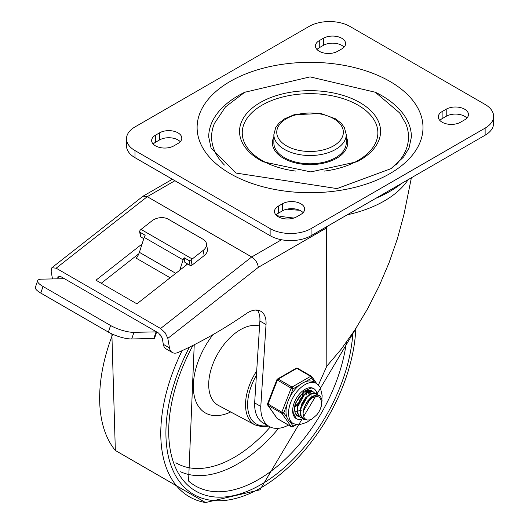 <?xml version="1.0" encoding="UTF-8"?>
<svg xmlns="http://www.w3.org/2000/svg" width="529" height="529" viewBox="0 0 529 529"><rect width="100%" height="100%" fill="white"/><g stroke="black" fill="none" stroke-linecap="round" stroke-linejoin="round"><path stroke-width="0.79" d="M159.553 132.845A13.033 7.525 180 0 1 173.757 131.212A13.033 7.525 180 0 1 181.797 138.168A13.033 7.525 180 0 1 177.982 143.485L173.889 145.852A13.033 7.525 180 0 1 159.685 147.479A13.033 7.525 180 0 1 151.644 140.529A13.033 7.525 180 0 1 155.46 135.212L159.553 132.845L159.553 139.94A13.033 7.525 180 0 1 180.263 141.712M153.185 144.073A13.033 7.525 180 0 1 155.46 142.301L159.553 139.94M282.413 203.777A13.033 7.525 180 0 1 296.61 202.144A13.033 7.525 180 0 1 304.658 209.094A13.033 7.525 180 0 1 300.842 214.417L296.743 216.778A13.033 7.525 180 0 1 282.546 218.411A13.033 7.525 180 0 1 274.498 211.461A13.033 7.525 180 0 1 278.314 206.138L282.413 203.777L282.413 210.866A13.033 7.525 180 0 1 303.117 212.645M276.039 215.005A13.033 7.525 180 0 1 278.314 213.233L282.413 210.866M337.694 51.273A13.033 7.525 180 0 1 323.497 52.907A13.033 7.525 180 0 1 315.449 45.957A13.033 7.525 180 0 1 319.271 40.634L323.364 38.273A13.033 7.525 180 0 1 337.562 36.64A13.033 7.525 180 0 1 345.609 43.59A13.033 7.525 180 0 1 341.794 48.913L337.694 51.273M316.99 49.501A13.033 7.525 180 0 1 319.271 47.729L323.364 45.362A13.033 7.525 180 0 1 344.068 47.141M460.554 122.206A13.033 7.525 180 0 1 446.35 123.839A13.033 7.525 180 0 1 438.31 116.889A13.033 7.525 180 0 1 442.125 111.566L446.218 109.199A13.033 7.525 180 0 1 460.422 107.572A13.033 7.525 180 0 1 468.463 114.522A13.033 7.525 180 0 1 464.647 119.838L460.554 122.206M439.844 120.433A13.033 7.525 180 0 1 442.125 118.661L446.218 116.294A13.033 7.525 180 0 1 466.928 118.066M485.126 104.471A28.956 16.716 180 0 1 493.603 116.294A28.956 16.716 180 0 1 485.126 128.117L311.078 228.601A28.956 16.716 180 0 1 270.127 228.601L134.988 150.58A28.956 16.716 180 0 1 126.504 138.757A28.956 16.716 180 0 1 134.988 126.934L309.029 26.45A28.956 16.716 180 0 1 349.98 26.45L485.126 104.471M126.504 138.757L126.504 145.852A28.956 16.716 0 0 0 134.988 157.668L270.127 235.696A28.956 16.716 0 0 0 311.078 235.696L485.126 135.212A28.956 16.716 0 0 0 493.603 123.389L493.603 116.294M224.435 165.048A98.454 56.841 180 0 1 214.457 123.389L225.473 106.911L244.735 92.284L310.08 76.877L375.319 92.258L399.686 112.961L405.65 123.389A98.454 56.841 180 0 1 395.672 165.048M346.25 142.896A36.197 20.896 180 0 1 310.054 163.792A36.197 20.896 180 0 1 273.857 142.896L273.857 134.617A36.197 20.896 0 0 0 284.457 149.396A36.197 20.896 0 0 0 323.907 153.926A36.197 20.896 0 0 0 346.25 134.617L346.25 142.896M374.757 91.947A101.35 58.514 180 0 1 411.403 136.985L408.996 148.166L403.607 156.994L390.951 168.685L337.026 188.588L235.987 173.056L211.078 148.087L208.704 136.985A101.35 58.514 180 0 1 245.35 91.947M346.25 136.925A37.645 21.735 180 0 1 310.054 164.625A37.645 21.735 180 0 1 273.857 136.925M269.228 426.473L263.085 422.922A40.826 23.567 -60 0 1 254.654 402.893L260.797 406.444A40.826 23.567 120 0 0 269.228 426.473A40.826 23.567 120 0 0 288.47 425.098M326.631 226.716L326.81 366.154L341.132 349.285L354.794 330.089L367.51 308.969L379.009 286.368L389.053 262.768L397.424 238.665L403.951 214.576L411.377 177.784M52.477 278.922L51.108 271L51.882 267.72L56.153 268.203L160.578 328.496L165.246 332.86L167.819 338.388L258.39 267.297L257.544 264.004L256.201 261.465L253.755 258.522L251.698 256.975L160.578 328.496M51.882 267.72L143.088 196.16L147.267 196.682L251.698 256.975L281.534 239.749M260.797 406.444L266.027 324.561A25.518 14.733 120 0 0 260.797 311.257A25.518 14.733 120 0 0 246.309 313.618A471.432 272.184 -60 0 1 178.438 352.34A14.481 8.358 -60 0 1 172.302 352.493A14.481 8.358 -60 0 1 169.465 347.884L163.322 344.333L162.224 338.011L158.607 333.065L60.319 276.323L58.183 276.078L57.8 277.718L59.876 276.092M163.322 344.333A14.481 8.358 120 0 0 166.159 348.942L172.302 352.493M138.882 253.708L101.244 283.253M187.676 263.991L136.905 303.844L95.954 280.198L142.063 244.001M257.352 310.133A25.518 14.733 -60 0 1 259.891 321.017L254.654 402.893M57.985 278.803L57.8 277.718M169.465 347.884L167.819 338.388M318.438 384.953L326.81 366.154M401.564 183.451A112.723 65.08 180 0 1 375.881 198.282M299.626 210.251A112.723 65.08 180 0 1 287.002 209.153M408.183 179.629A104.954 60.597 180 0 1 347.282 214.794M293.932 218.014A104.954 60.597 180 0 1 276.621 215.574M179.774 270.193L183.094 259.851A5.793 3.346 -60 0 1 184.092 257.716L189.21 260.665L191.161 260.003A5.793 3.346 -60 0 1 192.239 258.972L141.051 229.421L152.035 220.791A11.585 7.763 170.3 0 1 168.288 219.198L203.096 239.293A11.585 7.763 170.3 0 1 206.455 243.664A11.585 7.763 170.3 0 1 203.229 250.349L204.134 255.646A11.585 7.763 -9.7 0 0 207.361 248.961L206.455 243.664M156.465 331.828A2.896 0.78 -161.4 0 1 156.081 331.875L153.86 338.481A2.896 0.78 18.6 0 0 154.561 338.223L156.663 331.947M37.619 280.707L35.397 287.313A17.378 4.688 18.6 0 0 40.793 293.086L43.014 286.48A17.378 4.688 -161.4 0 1 37.619 280.707A17.378 4.688 -161.4 0 1 41.798 279.147L63.936 278.677A2.896 0.78 -161.4 0 1 64.439 278.697M108.366 332.1A17.378 4.688 18.6 0 0 131.721 338.957L133.943 332.344A17.378 4.688 -161.4 0 1 110.587 325.494L108.366 332.1L40.793 293.086M141.051 229.421A5.793 3.346 120 0 0 139.973 230.446L139.63 231.616L140.073 232.297L145.191 235.253A5.793 3.346 120 0 0 144.192 237.389L139.392 252.326A11.585 6.685 -60 0 1 136.277 258.225L170.126 277.765M184.092 257.716L184.892 262.377L190.01 265.333A1.448 0.972 -9.7 0 0 192.04 265.135L191.161 260.003M139.63 231.616L140.45 236.417A1.448 0.972 -9.7 0 0 140.866 236.966L143.789 238.645M204.134 255.646L192.04 265.135M192.239 258.972L203.229 250.349M186.558 263.343L185.897 265.386M43.014 286.48L110.587 325.494M133.943 332.344L156.081 331.875M153.86 338.481L131.721 338.957M138.109 255.362L137.342 254.918M160.135 334.295L159.851 335.155L161.49 336.1M213.081 334.573A57.912 33.439 120 0 0 194.401 396.499A57.912 33.439 120 0 0 230.684 411.965M257.563 310.437A57.912 33.439 120 0 0 255.481 310.08M259.567 326.043A44.886 25.914 120 0 0 240.437 329.679A44.886 25.914 120 0 0 210.998 369.632A44.886 25.914 120 0 0 218.437 405.445L254.965 424.906L262.199 426.804L268.56 426.083M295.949 405.485L297.734 403.653M302.35 395.672L302.905 393.682M301.226 410.378L300.743 410.729M306.734 391.169L306.807 392.346M309.062 390.362L309.452 391.301M309.558 391.639L309.782 392.783M309.809 392.941L309.882 394.112M299.064 416.396L297.642 415.82L295.585 413.777M310.741 390.475L311.541 391.235M296.346 414.954L297.642 415.82M304.559 418.307L302.396 418.227M302.132 418.168L299.725 416.865L297.562 412.554L297.814 406.424L300.36 399.931L304.525 394.614L309.247 391.731L313.313 391.936L314.61 393.007M313.075 391.797L308.85 391.453L304.135 394.31L299.95 399.607L297.384 406.093L297.106 412.236L299.242 416.574L300.485 417.454M321.42 402.589L321.149 400.235L320.038 397.973L318.868 396.981L316.752 396.38L312.348 397.629L307.501 401.868L311.938 397.107L316.6 395.018L319.582 395.553L320.303 396.076L322.088 399.99L321.467 405.783L320.673 408.011M307.812 420.059L303.785 419.371L301.153 416.178L300.505 410.557L302.264 404.017L305.947 398.106L310.609 394.217L315.046 393.265L317.684 394.786M316.514 393.781L314.649 393.014L310.212 393.933L305.55 397.788L301.854 403.687L300.069 410.233L300.69 415.867L303.434 419.166M319.582 395.553L316.197 394.753L311.541 396.81L307.098 401.551L304.01 407.859L303.064 413.314L303.428 415.999L304.287 417.936L305.815 419.424L307.303 419.986L309.769 419.9L311.938 419.061L316.587 415.053A11.79 6.804 120 0 0 321.46 403.482A11.79 6.804 120 0 0 321.42 402.582M311.303 396.988L303.196 411.516M308.235 395.216L300.122 409.724M305.16 393.444L297.053 407.971M309.062 394.621L308.559 392.862M307.858 391.817L307.362 391.381M306.053 394.588L306.06 393.636M305.993 392.849L305.61 391.381M294.812 411.165L295.46 411.304M295.837 411.344L296.981 411.324M298.006 411.132L300.055 410.339M306.661 394.938L306.615 393.371M306.47 392.538L305.974 391.202M303.586 393.166L303.606 392.611M295.07 406.113L297.642 403.971M302.555 395.461L302.965 393.1M294.918 406.927L297.358 405.168M303.064 413.314A14.263 8.233 -60 0 1 307.501 401.868M302.813 418.763A17.378 10.031 -60 0 1 296.247 418.611A17.378 10.031 -60 0 1 296.247 398.549A17.378 10.031 -60 0 1 313.624 388.517A17.378 10.031 -60 0 1 317.036 394.145A17.378 10.031 -60 0 0 313.624 388.517L311.197 387.955L303.772 391.354L295.175 403.62L293.595 413.533L296.247 418.611A17.378 10.031 -60 0 0 302.813 418.763M313.313 391.936A14.481 8.358 120 0 0 312.176 391.024A14.481 8.358 120 0 0 297.695 399.382A14.481 8.358 120 0 0 297.695 416.105A14.481 8.358 120 0 0 299.381 416.7M311.078 395.289A14.481 8.358 120 0 0 311.065 394.707A14.481 8.358 -60 0 1 311.078 395.289M310.94 393.431A14.481 8.358 120 0 0 310.411 391.473M310.285 391.189A14.481 8.358 120 0 0 309.829 390.356A14.481 8.358 -60 0 1 310.285 391.189M321.89 398.906L322.161 395.58L320.316 387.413L316.521 383.505L313.962 382.024A23.164 13.377 120 0 0 305.259 381.799L311.687 378.09A1.448 1.144 -35.1 0 0 311.548 376.397A1.448 0.833 -60 0 0 311.383 376.245A1.448 0.833 -60 0 0 310.662 376.317A1.448 0.833 60 0 1 311.687 378.09L314.781 382.5M289.852 397.12L293.066 388.841A1.448 0.833 -120 0 0 292.041 387.069L278.221 379.088A1.448 0.833 -120 0 0 277.494 379.015A1.448 1.448 0 0 0 276.872 379.749L291.155 388.174L293.066 388.841L299.493 385.132A23.164 13.377 120 0 0 289.852 397.12A23.164 13.377 120 0 0 286.969 404.559A23.164 13.377 120 0 0 286.969 417.407A23.164 13.377 120 0 0 289.852 421.507A23.164 13.377 120 0 0 290.791 422.149L293.35 423.63L298.568 424.966L306.747 422.406L310.404 419.722M286.969 417.407L283.756 412.838L281.845 412.164L267.562 403.739A1.448 1.448 0 0 0 267.727 405.095A1.448 1.144 -35.1 0 0 268.024 405.366L281.845 413.347A1.448 1.144 -35.1 0 0 283.756 412.838L286.969 404.559M295.651 424.589L293.066 426.083A1.448 1.144 144.9 0 1 291.155 426.592L277.335 418.611A1.448 1.144 144.9 0 1 277.037 418.34A1.448 1.448 0 0 0 277.494 418.763A1.448 0.833 120 0 0 277.712 418.829M297.728 368.415A1.448 0.833 120 0 0 297.562 368.27A1.448 1.448 0 0 0 296.114 368.27A1.448 0.833 60 0 1 296.842 368.343L310.662 376.317L292.041 387.069A1.448 0.833 -60 0 0 291.155 388.174L281.845 412.164A1.448 0.833 -60 0 0 281.845 413.347L291.155 426.592A1.448 0.833 -60 0 0 291.32 426.744A1.448 1.448 0 0 0 292.768 426.744A1.448 0.833 -120 0 0 293.066 426.083L289.852 421.507M305.259 381.799A23.164 13.377 120 0 0 299.493 385.132M155.46 135.212L155.46 142.301M278.314 206.138L278.314 213.233M319.271 40.634L319.271 47.729M323.364 38.273L323.364 45.362M442.125 111.566L442.125 118.661M446.218 109.199L446.218 116.294M485.126 128.117L485.126 135.212M270.127 228.601L270.127 235.696M311.078 235.696L311.078 228.601M134.988 157.668L134.988 150.58M356.691 161.92A70.522 40.72 0 0 0 357.505 161.504A70.522 40.72 0 0 0 361.472 103.512A70.522 40.72 0 0 0 260.982 102.137A70.522 40.72 0 0 0 260.189 160.168A70.522 40.72 0 0 0 262.602 161.504A70.522 40.72 0 0 0 263.462 161.947M286.506 145.852A33.301 19.229 180 0 1 301.437 113.682A33.301 19.229 180 0 1 342.223 137.229A33.301 19.229 180 0 1 286.506 145.852M230.201 173.631A112.935 65.199 0 0 0 419.14 144.404A112.935 65.199 0 0 0 280.826 64.545A112.935 65.199 0 0 0 230.201 173.631M295.962 171.112A67.811 39.153 180 0 1 262.106 160.499A67.811 39.153 180 0 1 262.106 105.132A67.811 39.153 180 0 1 369.645 114.132A67.811 39.153 180 0 1 324.165 171.112M56.153 268.203L147.267 196.682L174.914 180.726M258.39 267.297L326.81 227.794M259.891 321.017L266.027 324.561M144.192 237.389L183.094 259.851M189.21 260.665L190.01 265.333M140.866 236.966L140.073 232.297M175.773 273.334L139.392 252.326M111.864 333.898L115.342 450.47A138.505 79.965 -60 0 1 112.67 334.262M182.102 350.661A138.505 79.965 120 0 0 205.543 502.55L260.01 489.828L357.082 326.532M180.581 471.789A121.465 70.126 120 0 0 278.638 428.285M175.866 462.789A115.831 66.872 120 0 0 270.24 427.002M346.336 342.349A126.107 72.81 -60 0 1 258.324 479.618A126.107 72.81 -60 0 1 188.575 481.073L194.229 344.763M192.973 345.397A130.398 75.283 120 0 0 176.507 469.732A130.398 75.283 120 0 0 260.909 484.617A130.398 75.283 120 0 0 352.856 333.012M355.799 328.542A134.34 77.565 -60 0 1 260.909 487.837A134.34 77.565 -60 0 1 174.398 473.402A134.34 77.565 -60 0 1 189.442 347.15M256.42 375.279A41.989 24.241 120 0 0 267.7 425.587M256.697 370.941A43.477 25.101 120 0 0 254.965 424.906M291.32 426.744L277.494 418.763A1.448 0.833 120 0 1 277.335 418.611L268.024 405.366A1.448 0.833 120 0 1 268.024 404.189L277.335 380.192A1.448 0.833 120 0 1 278.221 379.088L296.842 368.343A1.448 0.833 120 0 1 297.562 368.27L311.383 376.245A1.448 1.448 0 0 1 311.846 376.668L316.745 383.637M316.521 383.505A23.164 13.377 120 0 0 293.853 396.036A23.164 13.377 120 0 0 292.411 422.988A23.164 13.377 120 0 0 293.35 423.63M263.23 161.828L310.788 171.912L356.91 161.808M346.25 134.617L344.372 127.482L341.205 123.231L335.551 118.813L321.07 113.523L294.157 114.7L284.397 118.906L278.948 123.184L275.741 127.469L273.857 134.617M143.088 196.16L172.368 179.252M115.342 450.47L205.543 502.55M300.267 417.341L300.717 417.593M312.996 391.751L313.439 392.009M303.342 419.113L303.706 419.318M296.253 424.734L292.768 426.744M267.727 405.095L277.037 418.34M296.114 368.27L277.494 379.015M276.872 379.749L267.562 403.739"/></g></svg>
